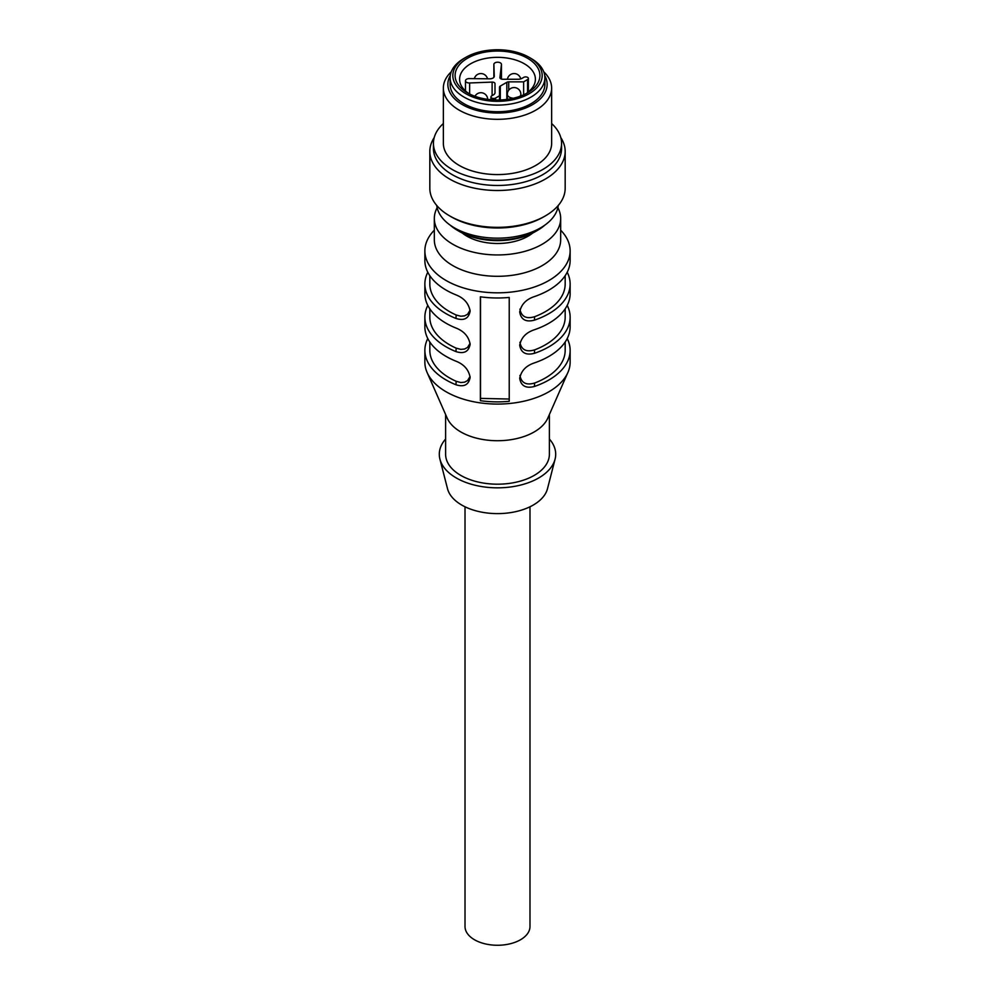 <?xml version="1.0" encoding="UTF-8"?>
<svg xmlns="http://www.w3.org/2000/svg" width="995" height="995" viewBox="0 0 995 995"><rect width="100%" height="100%" fill="white"/><g stroke="black" fill="none" stroke-linecap="round" stroke-linejoin="round"><path stroke-width="1.49" d="M499.515 99.998L499.515 87.187A2.711 1.567 180 0 1 500.298 86.08L500.298 99.973M499.515 95.781L495.56 98.057A2.711 1.567 0 0 1 492.612 98.393A2.711 1.567 0 0 1 490.945 96.95L490.945 99.724M506.816 99.425L506.816 82.311A2.711 1.567 180 0 1 508.731 81.851L523.631 81.851L527.574 79.575A2.711 1.567 0 0 0 528.37 78.468A2.711 1.567 0 0 0 526.703 77.025A2.711 1.567 0 0 0 523.743 77.361L522.064 78.331A5.41 3.122 180 0 1 518.246 79.252L502.624 79.252A2.711 1.567 180 0 1 499.925 77.685A2.711 1.567 180 0 1 499.925 77.585L501.43 64.6A3.793 2.189 0 0 0 501.455 64.389A3.793 2.189 0 0 0 500.336 62.847A3.793 2.189 0 0 0 496.206 62.374A3.793 2.189 0 0 0 493.868 64.389A3.793 2.189 0 0 0 493.881 64.538L494.279 76.18A4.515 2.599 180 0 1 494.279 76.229A4.515 2.599 180 0 1 489.677 78.829L469.528 78.605A3.793 2.189 0 0 0 465.473 80.782A3.793 2.189 0 0 0 469.628 82.971L492.115 82.1A2.711 1.567 180 0 1 494.204 82.548A2.711 1.567 180 0 1 495 83.655L495 92.672A5.41 3.122 180 0 1 493.408 94.886L491.729 95.843A2.711 1.567 0 0 0 490.945 96.95M506.816 82.311L500.298 86.08M493.868 64.389L493.868 77.311L493.881 64.538M501.43 64.6L501.43 79.09M523.631 81.851L523.631 94.823M495 92.672L495 83.655M469.628 93.99L469.628 82.971M451.257 71.802A54.14 31.255 0 0 0 443.36 88.057A54.14 31.255 0 0 0 477.351 117.074A54.14 31.255 0 0 0 551.64 88.057A54.14 31.255 0 0 0 543.743 71.802M551.64 88.057L551.64 143.317A54.14 31.255 180 0 1 477.351 172.334A54.14 31.255 180 0 1 443.36 143.317L443.36 88.057M434.206 137.596A67.672 39.079 0 0 0 429.828 151.427A67.672 39.079 0 0 0 472.314 187.694A67.672 39.079 0 0 0 565.172 151.427A67.672 39.079 0 0 0 560.794 137.596M561.566 143.317L561.566 148.479A64.066 36.989 180 0 1 473.657 182.806A64.066 36.989 180 0 1 433.434 148.479L433.434 143.317A64.066 36.989 0 0 0 473.657 177.657A64.066 36.989 0 0 0 561.566 143.317A64.066 36.989 0 0 0 551.64 123.542M443.36 123.542A64.066 36.989 0 0 0 433.434 143.317M565.172 151.427L565.172 188.266A67.672 39.079 180 0 1 545.36 215.89L543.444 216.997A64.974 37.511 180 0 1 473.321 225.293A64.974 37.511 180 0 1 451.556 216.997L449.64 215.89A67.672 39.079 180 0 1 429.828 188.266L429.828 151.427M545.36 215.89A67.672 39.079 180 0 1 472.314 224.534A67.672 39.079 180 0 1 449.64 215.89M558.257 205.48A60.906 35.161 180 0 1 474.839 235.641A60.906 35.161 180 0 1 436.743 205.48M544.787 225.168A56.392 32.561 180 0 1 537.375 230.442L535.459 231.549A53.693 30.994 180 0 1 477.525 238.402A53.693 30.994 180 0 1 459.541 231.549L457.625 230.442A56.392 32.561 180 0 1 450.213 225.168M537.375 230.442A56.392 32.561 180 0 1 476.518 237.643A56.392 32.561 180 0 1 457.625 230.442M532.723 233.029A43.307 25.012 180 0 1 462.277 233.029M555.073 459.168L547.486 488.719A50.534 29.178 180 0 1 495.585 513.594A50.534 29.178 180 0 1 447.514 488.719L439.927 459.168A58.207 33.606 0 0 0 495.299 487.811A58.207 33.606 0 0 0 555.073 459.168A58.207 33.606 0 0 0 549.389 439.019M445.611 439.019A58.207 33.606 0 0 0 439.927 459.168M529.987 506.791L529.987 926.507A32.487 18.756 180 0 1 496.269 945.25A32.487 18.756 180 0 1 465.013 926.507L465.013 506.791M549.389 414.517L549.389 454.242A51.889 29.949 180 0 1 495.535 484.167A51.889 29.949 180 0 1 445.611 454.242L445.611 414.517M427.104 372.478L447.215 418.149A51.889 29.949 0 0 0 495.535 440.698A51.889 29.949 0 0 0 547.785 418.149L567.896 372.478A72.635 41.939 180 0 1 494.751 404.045A72.635 41.939 180 0 1 427.104 372.478A72.635 41.939 180 0 1 424.865 362.143L424.865 350.352A72.635 41.939 0 0 0 455.959 384.754C464.031 387.304 468.757 384.854 470.113 377.403C468.769 369.792 464.056 364.381 455.959 361.185A72.635 41.939 180 0 1 424.865 326.783L424.865 317.194A72.635 41.939 0 0 0 455.959 351.596C464.031 354.145 468.757 351.695 470.113 344.258C468.769 336.633 464.056 331.223 455.959 328.027A72.635 41.939 180 0 1 424.865 293.625L424.865 284.048A72.635 41.939 0 0 0 455.959 318.45C464.031 320.999 468.757 318.549 470.113 311.099C468.769 303.475 464.056 298.065 455.959 294.868A72.635 41.939 180 0 1 424.865 260.466L424.865 250.889A72.635 41.939 0 0 0 494.751 292.791A72.635 41.939 0 0 0 570.135 250.889A72.635 41.939 0 0 0 560.67 230.181M570.135 250.889L570.135 260.466A72.635 41.939 180 0 1 534.402 296.585C525.982 299.408 521.081 304.607 519.713 312.181C521.057 319.681 525.957 322.343 534.402 320.166A72.635 41.939 0 0 0 570.135 284.048L570.135 293.625A72.635 41.939 180 0 1 534.402 329.743C525.982 332.554 521.081 337.753 519.713 345.34C521.057 352.839 525.957 355.489 534.402 353.324A72.635 41.939 0 0 0 570.135 317.194L570.135 326.783A72.635 41.939 180 0 1 534.402 362.901C525.982 365.712 521.081 370.911 519.713 378.498C521.057 385.985 525.957 388.647 534.402 386.47A72.635 41.939 0 0 0 570.135 350.352L570.135 362.143A72.635 41.939 180 0 1 567.896 372.478M509.229 297.43A72.635 41.939 180 0 1 494.751 297.953A72.635 41.939 180 0 1 480.374 296.808L480.374 400.687A72.635 41.939 0 0 0 494.751 401.843A72.635 41.939 0 0 0 509.229 401.321L509.229 297.43M570.135 284.048A72.635 41.939 0 0 0 567.212 272.257M519.726 311.547L519.713 312.181M570.135 317.194A72.635 41.939 0 0 0 567.212 305.415M519.726 344.705L519.713 345.34M570.135 350.352A72.635 41.939 0 0 0 567.212 338.561M519.726 377.864L519.713 378.498M434.33 230.181A72.635 41.939 0 0 0 424.865 250.889M470.088 311.721L470.113 311.099M427.788 272.257A72.635 41.939 0 0 0 424.865 284.048M470.088 344.879L470.113 344.258M427.788 305.415A72.635 41.939 0 0 0 424.865 317.194M470.088 378.038L470.113 377.403M427.788 338.561A72.635 41.939 0 0 0 424.865 350.352M560.67 218.477L560.67 239.832A63.17 36.467 180 0 1 495.1 276.274A63.17 36.467 180 0 1 434.33 239.832L434.33 218.477A63.17 36.467 0 0 0 495.1 254.919A63.17 36.467 0 0 0 560.67 218.477A63.17 36.467 0 0 0 557.859 207.719M437.141 207.719A63.17 36.467 0 0 0 434.33 218.477M480.374 400.687L480.523 398.398L509.229 399.032M480.523 296.821L480.523 398.398M470.063 310.154L467.613 314.233L464.59 315.863L460.772 316.223L456.183 314.992A67.672 39.079 180 0 1 429.828 284.048L429.828 275.702M470.063 343.312L467.613 347.379L464.59 349.021L460.772 349.369L456.183 348.151A67.672 39.079 180 0 1 429.828 317.194L429.828 308.86M470.063 376.471L467.613 380.538L464.59 382.167L460.772 382.528L456.183 381.296A67.672 39.079 180 0 1 429.828 350.352L429.828 342.006M565.172 275.702L565.172 284.048A67.672 39.079 180 0 1 534.638 316.708C526.28 319.208 521.38 316.684 519.912 309.122M565.172 308.86L565.172 317.194A67.672 39.079 180 0 1 534.638 349.867C526.28 352.367 521.38 349.83 519.912 342.28M565.172 342.006L565.172 350.352A67.672 39.079 180 0 1 534.638 383.025C526.28 385.513 521.38 382.988 519.912 375.438M465.921 57.3L464.006 58.406A47.374 27.35 0 0 0 450.126 77.747A47.374 27.35 0 0 0 497.5 105.097A47.374 27.35 0 0 0 544.874 77.747A47.374 27.35 0 0 0 530.994 58.406L529.079 57.3A44.663 25.783 0 0 0 465.921 57.3A44.663 25.783 0 0 0 465.921 93.779A44.663 25.783 0 0 0 529.079 93.779A44.663 25.783 0 0 0 529.079 57.3L530.994 58.406M527.487 58.22A42.412 24.489 180 0 1 527.487 92.846A42.412 24.489 180 0 1 467.513 92.846L467.513 92.846A42.412 24.489 180 0 1 467.513 58.22A42.412 24.489 180 0 1 527.487 58.22M469.192 93.779A37.897 21.878 180 0 1 459.603 79.227A37.897 21.878 180 0 1 497.5 57.337A37.897 21.878 180 0 1 535.397 79.227A37.897 21.878 180 0 1 525.808 93.779M544.874 77.747L544.874 84.376A47.374 27.35 180 0 1 515.634 109.649A47.374 27.35 180 0 1 464.006 103.716A47.374 27.35 180 0 1 450.126 84.376L450.126 77.747M450.275 75.558A49.626 28.656 0 0 0 479.03 110.98A49.626 28.656 0 0 0 531.367 105.321A49.626 28.656 0 0 0 544.725 75.558M495.56 99.998L495.56 98.057M527.574 79.575L527.574 92.535M508.731 81.851L508.731 90.184M492.115 82.1L492.115 95.632M456.183 314.992L455.959 318.45M456.183 348.151L455.959 351.596M456.183 381.296L455.959 384.754M534.402 320.166L534.638 316.708M534.402 353.324L534.638 349.867M534.402 386.47L534.638 383.025M520.858 95.98L520.858 94.326A6.766 3.905 180 0 1 519.9 96.328M513.482 98.219A6.766 3.905 180 0 1 507.326 94.326A6.766 6.766 0 0 1 510.709 88.468A6.766 6.766 0 0 1 520.858 94.326M501.455 64.389L501.455 79.09M528.37 78.468L528.37 91.913M465.473 80.782L465.473 90.918M507.326 99.363L507.326 94.326M520.708 78.903A6.766 6.766 0 0 0 507.413 79.252M487.5 78.804A6.766 6.766 0 0 0 474.354 78.655M487.674 99.363A6.766 6.766 0 0 0 474.951 96.279"/></g></svg>
